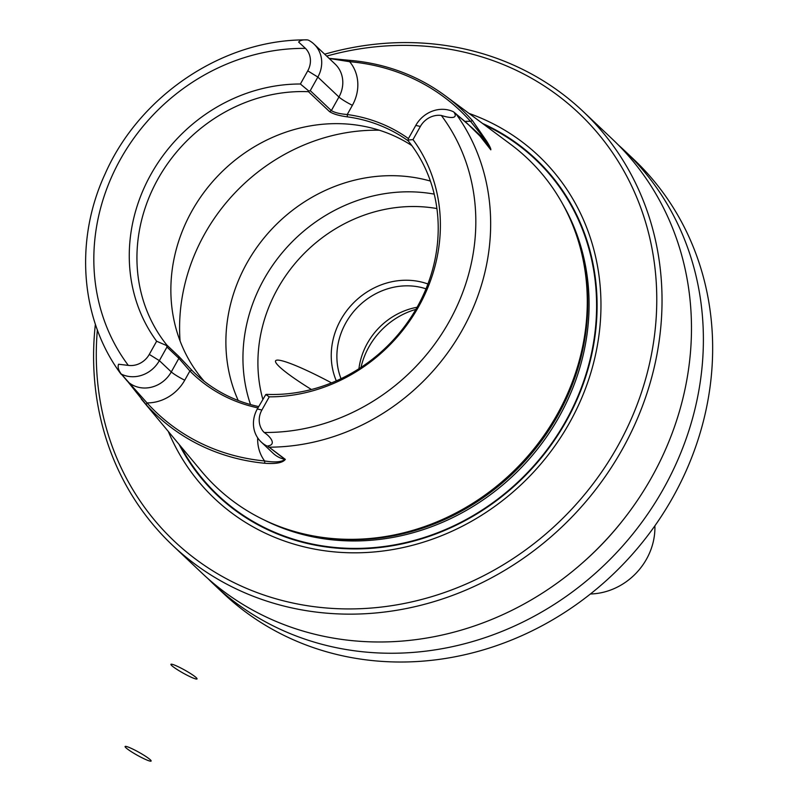 <?xml version="1.0" encoding="UTF-8"?>
<svg xmlns="http://www.w3.org/2000/svg" width="798" height="798" viewBox="0 0 798 798"><rect width="100%" height="100%" fill="white"/><g stroke="black" fill="none" stroke-linecap="round" stroke-linejoin="round"><path stroke-width="1.2" d="M324.676 54.194A298.651 270.672 133.4 0 1 522.57 69.346A298.651 270.672 133.4 0 1 583.019 111.371L612.455 139.211A298.651 270.672 133.4 0 1 603.916 542.181A298.651 270.672 133.4 0 1 202.054 573.193L172.607 545.353A298.651 270.672 133.4 0 1 95.381 324.247M583.019 111.371A298.651 270.672 133.4 0 1 574.47 514.341A298.651 270.672 133.4 0 1 172.607 545.353M213.964 584.465L223.231 593.223A298.651 270.672 -46.6 0 0 283.679 635.248A298.651 270.672 -46.6 0 0 651.128 531.039A298.651 270.672 -46.6 0 0 633.632 159.241L624.365 150.473A298.651 270.672 133.4 0 1 615.827 553.443A298.651 270.672 133.4 0 1 213.964 584.465A298.651 270.672 133.4 0 1 208.098 578.73M618.32 144.947A298.651 270.672 133.4 0 1 624.365 150.473M622.49 520.765A284.457 257.804 133.4 0 1 583.577 561.922M269.245 396.845A163.46 148.149 -46.6 0 0 418.701 306.532A163.46 148.149 -46.6 0 0 413.005 139.61L420.366 126.443L415.778 125.426L408.187 139.012L408.297 140.987A158.283 143.46 -46.6 0 1 417.214 307.04A158.283 143.46 -46.6 0 1 266.682 394.362L265.804 394.531L269.245 396.845L261.894 410.012A20.189 18.294 -46.6 0 0 264.168 432.466C270.203 436.386 277.115 444.725 267.569 446.012L285.345 459.399C282.721 462.8 275.879 464.097 264.816 463.269A215.141 194.981 133.4 0 1 146.214 404.716L127.989 381.833M329.075 58.364L350.531 60.419A216.637 196.338 133.4 0 1 445.543 95.979L510.501 144.219A226.273 205.076 133.4 0 1 584.804 269.225A226.273 205.076 133.4 0 1 331.03 538.401A226.273 205.076 133.4 0 1 330.322 538.331A226.273 205.076 133.4 0 1 201.365 471.129L141.256 398.98M127.072 380.855L120.927 373.614C118.363 370.023 117.575 366.9 118.573 364.247L128.318 365.384A20.189 18.294 -46.6 0 0 149.276 354.412L156.637 341.235L166.662 345.584L166.852 345.075L178.772 356.347L191.799 370.202A158.283 143.46 -46.6 0 0 194.981 373.324A158.283 143.46 -46.6 0 0 258.652 406.581M445.543 95.979A216.637 196.338 133.4 0 1 472.456 120.618L486.481 140.897C489.583 145.775 491.029 148.767 490.82 149.844L479.897 135.949L466.9 123.111L453.464 111.77L472.825 128.468L479.897 135.939L490.78 149.755C490.79 148.588 489.264 145.585 486.172 140.767L470.521 121.366A214.752 194.632 -46.6 0 0 349.654 61.695L329.205 58.473M314.003 44.099A29.147 26.414 133.4 0 1 317.843 77.067L310.252 90.653L331.35 110.593C334.631 112.618 339.928 113.924 347.24 114.523L352.387 105.316A11.95 1.357 29.2 0 1 338.941 97.007A29.147 26.414 133.4 0 0 335.09 64.049L314.003 44.099A29.147 26.414 133.4 0 0 308.427 40.159L307.43 39.9C303.031 39.611 300.088 40.339 298.632 42.075L305.484 48.389A20.189 18.294 133.4 0 1 307.759 70.842L300.397 84.009A163.46 148.149 -46.6 0 0 150.952 174.323A163.46 148.149 -46.6 0 0 156.637 341.235M420.366 126.443A20.189 18.294 133.4 0 1 441.334 115.461C448.316 117.695 458.77 119.68 454.072 112.309M307.43 39.9L306.911 39.9C224.148 38.922 139.82 95.002 105.186 173.715C74.284 240.168 80.309 319.39 120.937 374.023M408.277 140.917A158.283 143.46 -46.6 0 0 347.409 116.857C339.15 115.77 333.195 114.024 329.554 111.63L308.457 91.69A158.283 143.46 -46.6 0 0 157.934 179.021A158.283 143.46 -46.6 0 0 166.852 345.075M411.848 145.595A158.283 143.46 -46.6 0 0 213.096 181.116A158.283 143.46 -46.6 0 0 204.258 381.304M300.397 84.009L308.886 91.092L310.252 90.653M308.457 91.69L308.886 91.092M408.037 140.049L413.005 139.61M430.411 181.076A158.283 143.46 -46.6 0 0 267.809 233.505A158.283 143.46 -46.6 0 0 238.223 400.496M427.918 283.988A71.68 64.957 -46.6 0 0 352.257 304.198A71.68 64.957 -46.6 0 0 336.307 380.865M434.222 194.123A158.283 143.46 -46.6 0 0 284.677 249.864A158.283 143.46 -46.6 0 0 250.522 404.576M415.878 309.385A73.167 66.314 -46.6 0 0 360.985 367.429M417.085 307.26A67.202 60.897 -46.6 0 0 358.93 368.756M426.012 288.826A67.202 60.897 -46.6 0 0 356.576 308.287A67.202 60.897 -46.6 0 0 341.025 378.691M482.551 123.461A231.58 209.884 133.4 0 1 488.955 126.483A231.58 209.884 133.4 0 1 526.52 474.321A231.58 209.884 133.4 0 1 179.071 444.366M469.034 113.416A235.829 213.734 133.4 0 1 490.83 122.623A235.829 213.734 133.4 0 1 522.72 483.169A235.829 213.734 133.4 0 1 168.298 431.439M97.376 329.913A294.472 266.881 -46.6 0 0 310.741 606.221A294.472 266.881 -46.6 0 0 636.186 407.08A294.472 266.881 -46.6 0 0 519.259 71.76A294.472 266.881 -46.6 0 0 326.681 56.099M120.927 373.614L147.041 402.91A213.256 193.276 -46.6 0 0 264.607 460.955C274.811 462.601 281.604 462.082 284.976 459.389L267.569 446.012M265.804 394.531L257.305 408.985A29.147 26.414 -46.6 0 0 261.146 441.952A29.147 26.414 -46.6 0 0 266.722 445.892M121.685 374.282A29.147 26.414 -46.6 0 0 159.361 360.636L166.962 347.05L166.662 345.584M257.924 407.888A160.169 145.166 133.4 0 1 189.884 370.99L178.882 358.322L166.962 347.05M415.778 125.426A29.147 26.414 133.4 0 1 453.464 111.77M347.409 116.857L347.24 114.523A160.169 145.166 133.4 0 1 408.426 138.583M191.799 370.202L189.884 370.99L184.737 380.207A11.95 1.357 -150.8 0 1 171.291 371.908A29.147 26.414 133.4 0 1 128.069 381.923L127.85 381.663M121.535 374.541L120.977 374.053M184.737 380.207A41.097 37.247 -46.6 0 1 147.041 402.91L146.214 404.716M257.684 437.853A41.097 37.247 -46.6 0 0 264.607 460.955L264.816 463.269M261.146 441.952L273.066 453.224A29.147 26.414 133.4 0 0 284.976 459.389L285.345 459.399M268.417 447.07L269.086 447.189A212.627 192.707 -46.6 0 0 462.451 329.704A212.627 192.707 -46.6 0 0 455.638 113.386M350.531 60.419L349.654 61.695A41.097 37.247 -46.6 0 1 352.387 105.316M472.456 120.618L470.521 121.366A41.097 37.247 -46.6 0 0 465.054 121.436M490.82 149.844L484.177 139.979L479.897 135.939M590.41 593.991A63.192 57.266 -46.6 0 0 654.889 525.802M331.529 382.88A71.68 8.15 -150.8 0 0 276.347 360.267A71.68 8.15 -150.8 0 0 311.429 389.514A71.68 8.15 -150.8 0 1 276.347 360.267A71.68 8.15 -150.8 0 1 331.529 382.88A71.68 8.15 -150.8 0 0 276.347 360.267A71.68 8.15 -150.8 0 0 311.429 389.514A71.68 8.15 -150.8 0 1 276.347 360.267A71.68 8.15 -150.8 0 1 331.529 382.88A71.68 8.15 -150.8 0 0 276.347 360.267A71.68 8.15 -150.8 0 0 311.429 389.514A71.68 8.15 -150.8 0 1 276.347 360.267A71.68 8.15 -150.8 0 1 331.529 382.88M133.515 749.432A14.933 1.696 29.2 0 1 150.982 761.162A14.933 1.696 29.2 0 1 129.805 750.699A14.933 1.696 29.2 0 1 133.515 749.432A14.933 1.696 29.2 0 1 150.982 761.162A14.933 1.696 29.2 0 1 129.805 750.699A14.933 1.696 29.2 0 1 133.515 749.432M179.42 667.298A14.933 1.696 29.2 0 1 196.887 679.028A14.933 1.696 29.2 0 1 175.7 668.574A14.933 1.696 29.2 0 1 179.42 667.298A14.933 1.696 29.2 0 1 196.887 679.028A14.933 1.696 29.2 0 1 175.7 668.574A14.933 1.696 29.2 0 1 179.42 667.298M305.484 48.389A200.697 181.894 -46.6 0 0 120.448 159.271A200.697 181.894 -46.6 0 0 128.318 365.384M264.168 432.466A200.697 181.894 -46.6 0 0 449.194 321.584A200.697 181.894 -46.6 0 0 441.334 115.461M379.329 130.224A188.148 170.523 -46.6 0 0 180.069 340.926M436.915 208.557A148.727 134.792 -46.6 0 0 299.589 258.293A148.727 134.792 -46.6 0 0 262.791 399.17M484.566 124.957A231.051 209.405 133.4 0 1 488.705 126.942A231.051 209.405 133.4 0 1 527.129 473.014A231.051 209.405 133.4 0 1 180.677 446.301M562.62 203.909A225.076 203.989 133.4 0 1 523.089 465.743A225.076 203.989 133.4 0 1 263.869 519.827M580.635 249.146A225.076 203.989 133.4 0 1 521.762 464.496A225.076 203.989 133.4 0 1 310.033 535.298M584.804 269.225L585.004 270.532A225.285 204.178 133.4 0 1 331.639 538.46L330.322 538.331M178.772 356.347L178.882 358.322L171.291 371.908L159.361 360.636L149.276 354.412M261.894 410.012L257.305 408.985M472.825 128.468L480.775 135.979A29.147 26.414 133.4 0 1 484.177 139.979A11.95 4.948 145.9 0 0 486.172 140.767L486.481 140.897M329.554 111.63L331.35 110.593L338.941 97.007L317.843 77.067L307.759 70.842M126.802 380.576L127.321 381.135"/></g></svg>
